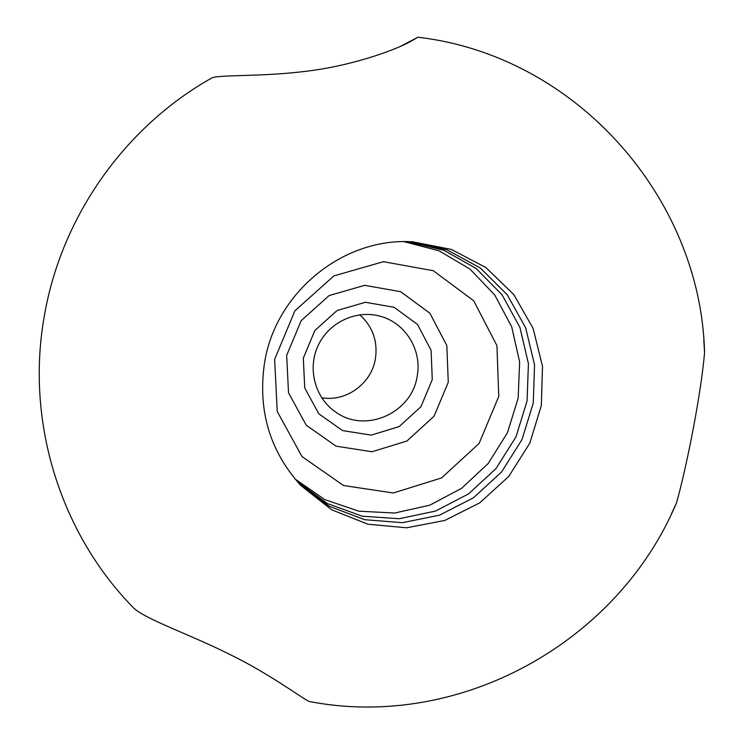 <?xml version="1.0" encoding="UTF-8"?>
<svg xmlns="http://www.w3.org/2000/svg" width="744" height="744" viewBox="0 0 744 744"><rect width="100%" height="100%" fill="white"/><g stroke="black" fill="none" stroke-linecap="round" stroke-linejoin="round"><path stroke-width="1.12" d="M264.548 362.747C257.601 410.186 269.709 451.124 300.883 485.553L331.694 509.817L367.889 524.213L406.596 527.794L444.828 520.437L479.741 502.851L508.775 476.42L529.812 443.164L541.344 405.536L542.488 366.29L533.095 328.346L513.769 294.54L485.841 267.505L451.338 249.426L412.864 241.847C344.035 236.964 275.624 292.011 264.548 362.747M310.797 701.787L309.169 701.49C301.274 697.705 268.761 673.404 230.259 654.664C192.212 635.432 146.745 619.78 134.097 608.443C60.841 534.35 25.928 423.308 43.887 318.581C60.171 218.531 123.764 127.457 211.659 78.055C217.964 74.53 261.098 76.911 305.114 71.387C348.601 66.421 392.023 51.494 409.851 41.887L417.923 37.237L401.249 45.979M134.097 608.443L132.572 606.871M703.796 339.906L704.559 352.461C701.201 393.195 686.842 466.218 676.575 502.628L671.516 513.751M286.673 355.39L288.514 392.776L306.221 425.187L336.074 446.177L372 451.757L406.894 441.034L434.04 416.259L448.269 382.258L446.828 345.56L429.911 313.261L400.635 291.704L364.653 285.324L329.099 295.601L301.19 320.636L286.673 355.39M274.638 359.361L277.242 411.497L301.971 456.537L343.505 485.516L393.306 492.993L441.555 477.927L479.052 443.517L498.759 396.44L496.927 345.635L473.714 300.781L433.306 270.723L383.383 261.693L333.861 275.912L294.903 310.815L274.638 359.361M295.024 478.978L324.737 499.577L358.766 511.175L394.618 513.044L429.725 505.204L461.606 488.306L488.101 463.605L507.38 432.859L518.149 398.198L519.638 362.012L511.695 326.802L494.779 295.061L470.003 269.086L439.044 250.802L404.057 241.688M297.237 481.563L327.397 503.558L362.272 516.215L399.23 518.726L435.538 511.063L468.581 493.886L496.043 468.525L516.001 436.812L527.059 401.016L528.417 363.658L519.926 327.397L502.088 294.866L476.113 268.463L443.796 250.235L407.461 241.679M298.809 483.321L329.267 506.301L364.718 519.703L402.439 522.679L439.583 515.146L473.444 497.792L501.577 471.966L522.009 439.574L533.271 402.988L534.545 364.811L525.664 327.816L507.185 294.726L480.354 268.035L447.088 249.872L409.823 241.726M321.659 397.761C346.072 402.123 371.488 383.634 375.394 358.896C377.933 341.329 372.735 326.635 359.78 314.796M417.152 376.362C411.897 412.827 365.909 433.622 336.223 412.427C315.317 398.691 307.142 369.21 317.995 345.839C328.662 322.375 356.357 309.374 380.398 316.293C405.629 322.961 422.285 350.461 417.152 376.362M432.273 379.598L420.899 406.791L399.165 426.591L371.265 435.119L342.584 430.599L318.804 413.794L304.742 387.94L303.301 358.162L314.861 330.476L337.079 310.518L365.406 302.278L394.115 307.3L417.524 324.458L431.092 350.257L432.273 379.598M417.923 37.237C576.312 55.558 700.764 198.127 704.559 352.461M309.169 701.49C460.09 730.682 618.329 641.867 676.575 502.628"/></g></svg>

